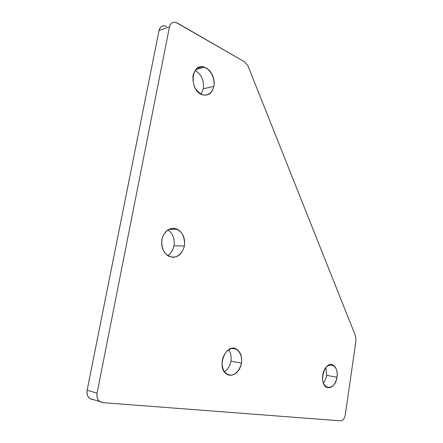 <?xml version="1.0" encoding="UTF-8"?>
<svg xmlns="http://www.w3.org/2000/svg" width="443" height="443" viewBox="0 0 443 443"><rect width="100%" height="100%" fill="white"/><g stroke="black" fill="none" stroke-linecap="round" stroke-linejoin="round"><path stroke-width="0.66" d="M165.438 25.993C162.16 25.295 160.023 26.785 159.031 30.456L169.459 26.901L159.031 30.456L87.116 390.233L97.072 393.162L169.459 26.901C170.455 23.169 172.598 21.663 175.888 22.383L244.741 61.926L248.019 66.029L355.535 336.004L355.978 340.567L345.291 414.803C344.516 418.624 342.943 420.64 340.578 420.85L102.782 402.643L340.578 420.85C342.943 420.64 344.516 418.624 345.291 414.803L355.978 340.567L355.535 336.004L248.019 66.029L244.741 61.926L177.211 22.97C173.34 21.231 170.76 22.543 169.459 26.901L97.072 393.162C96.469 398.6 98.374 401.762 102.782 402.643L99.852 401.602C97.405 399.697 96.48 396.884 97.072 393.162L87.116 390.233C86.529 393.888 87.448 396.651 89.879 398.528L92.792 399.564C88.417 398.683 86.523 395.571 87.116 390.233L159.031 30.456C160.327 26.17 162.902 24.869 166.756 26.558M213.891 86.368C212.485 92.166 208.437 95.616 203.536 95.068C200.258 93.955 197.445 91.607 195.103 88.03C193.32 83.965 192.633 79.806 193.059 75.548C194.549 69.601 198.785 66.245 203.708 66.998C210.331 68.909 215.154 78.217 213.891 86.368L203.343 88.766C204.195 80.471 201.46 74.358 195.141 70.431C201.46 74.358 204.195 80.471 203.343 88.766L201.033 94.176L203.343 88.766L213.891 86.368C215.459 78.81 210.807 69.169 204.522 67.231C191.066 61.882 188.618 90.527 202.218 94.697C208.204 96.186 212.097 93.407 213.891 86.368M337.023 377.242C335.058 391.806 320.522 390.095 322.753 375.132C325.007 360.242 339.305 362.784 337.023 377.242L326.629 375.337L325.932 367.424L326.629 375.337C326.137 378.427 325.057 381.002 323.379 383.057C325.057 381.002 326.137 378.427 326.629 375.337L337.023 377.242C337.649 371.356 336.348 367.319 333.119 365.126C324.952 359.971 318.002 383.09 326.58 387.271C331.641 388.749 335.124 385.41 337.023 377.242M184.393 246.009C182.881 252.311 178.512 256.785 173.224 257.317C169.691 256.901 166.657 255.107 164.12 251.934C162.188 248.135 161.451 243.982 161.905 239.486C163.511 233.001 168.08 228.588 173.396 228.267C176.907 228.821 179.869 230.687 182.289 233.865C184.122 237.598 184.825 241.645 184.393 246.009L173.955 245.826C174.896 238.799 172.886 233.478 167.914 229.873C172.886 233.478 174.896 238.799 173.955 245.826C173.041 250.262 170.926 253.512 167.604 255.578C170.926 253.512 173.041 250.262 173.955 245.826L184.393 246.009C185.346 238.279 183.014 232.697 177.399 229.264C170.788 226.916 165.809 229.601 162.465 237.304C160.493 245.76 162.564 252.061 168.672 256.215C176.425 258.795 181.663 255.395 184.393 246.009M241.435 363.138C240.134 369.157 236.401 373.881 231.894 375.11C228.876 375.227 226.295 373.997 224.141 371.433C222.502 368.216 221.877 364.506 222.27 360.309C223.643 354.123 227.536 349.422 232.066 348.364C238.157 347.81 242.598 354.932 241.435 363.138L230.908 361.161C231.589 356.604 230.825 352.783 228.61 349.704C230.825 352.783 231.589 356.604 230.908 361.161C229.972 365.99 227.796 369.523 224.374 371.771C227.796 369.523 229.972 365.99 230.908 361.161L241.435 363.138C242.243 356.632 240.627 351.991 236.584 349.222C225.974 342.245 215.752 368.26 226.977 374.224C232.47 377.774 240.206 371.677 241.435 363.138M99.852 401.602L89.879 398.528M195.911 69.468L204.522 67.231M168.833 229.341L177.399 229.264M231.783 348.414L236.584 349.222"/></g></svg>
